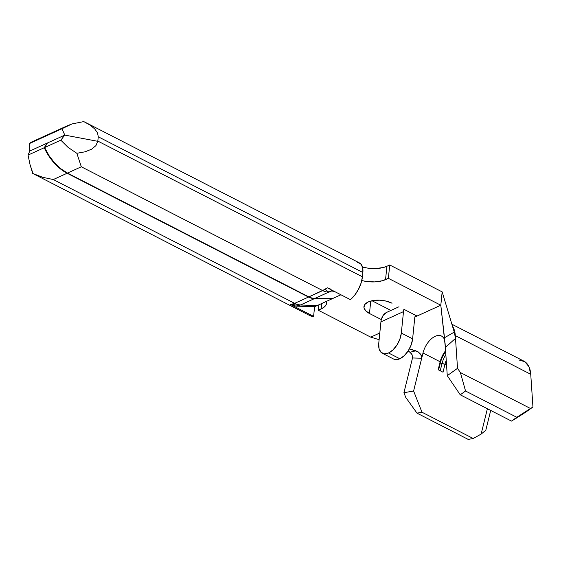 <?xml version="1.0" encoding="UTF-8"?>
<svg xmlns="http://www.w3.org/2000/svg" width="561" height="561" viewBox="0 0 561 561"><rect width="100%" height="100%" fill="white"/><g stroke="black" fill="none" stroke-linecap="round" stroke-linejoin="round"><path stroke-width="0.84" d="M455.469 337.939L454.263 332.105L444.48 337.743L440.813 305.226L388.373 278.333L389.734 264.981L442.166 291.881L389.734 264.981L386.908 266.265L385.554 279.616A21.823 10.428 5.8 0 1 361.789 280.549L366.277 281.454L374.748 281.91L382.406 280.752L388.373 278.333L385.554 279.616L386.908 266.265L389.734 264.981L388.373 278.333L440.813 305.226L445.371 347.448L444.48 337.743L454.263 332.105L442.166 291.881L454.263 332.105L455.504 338.388L445.371 347.448L447.271 375.667L457.524 368.325L455.504 338.388L445.371 347.448L445.062 342.939L447.271 375.667L460.244 394.811L465.553 391.01L460.385 372.546L457.524 368.325L455.315 335.597A32.187 17.903 -62.8 0 0 452.475 326.151A32.187 17.903 117.2 0 1 455.315 335.597L530.741 374.285A32.187 17.903 -62.8 0 0 523.834 361.116L451.893 324.223M422.994 352.988L421.704 358.22L420.897 354.65L418.19 351.915L409.397 348.865L415.792 350.807L410.014 352.252L412.125 354.811L412.51 357.967L403.92 392.728L405.771 397.412L416.977 413.127L468.204 439.403L473.218 438.506L468.204 439.403L416.977 413.127L421.991 412.23L473.218 438.506L481.128 434.095L485.805 430.259L490.707 410.435L485.805 430.259L481.128 434.095L487.39 408.738L481.128 434.095L473.218 438.506L421.991 412.23L413.604 390.996L421.704 358.22L412.51 357.967L412.125 354.818L411.101 353.262L408.198 350.891L410.014 352.252L415.792 350.807L418.254 351.957L420.533 354.11L421.577 356.116L421.704 358.22L412.51 357.967L403.92 392.728L413.604 390.996L422.994 352.988L440.14 361.782L438.176 369.734L443.015 372.216L444.978 364.264L446.556 365.078L444.978 364.264A16.914 9.411 117.2 0 1 446.24 360.407A16.914 9.411 -62.8 0 0 444.978 364.264L440.364 362.862L438.611 369.958L440.364 362.862L440.14 361.782L422.994 352.988A16.914 9.411 117.2 0 1 432.566 337.876A16.914 9.411 117.2 0 1 443.442 337.792M31.416 142.115L29.214 143.658L61.976 128.735L67.474 125.699L72.067 123.911L83.799 121.597L90.09 125.103L94.774 128.974L97.558 132.957L98.259 136.786L362.862 272.506L362.42 276.797A21.823 12.139 -62.8 0 1 350.38 299.63L354.762 295.072L358.458 289.364L361.095 283.06L362.42 276.797L97.817 141.077L95.924 145.622L91.625 149.184L85.139 151.793L76.85 153.3L81.317 166.778L76.85 153.3L68.056 147.354L60.819 140.173L64.796 135.096L97.796 141.316L95.924 145.622L91.625 149.184L85.139 151.793L76.85 153.3L68.056 147.354L60.819 140.173L44.614 147.557L47.454 142.992L44.614 147.557L49.059 155.656L54.522 162.816L60.763 168.714L67.488 173.076L81.317 166.778L322.701 290.584L308.866 296.888L67.488 173.076L81.317 166.778L322.701 290.584L327.315 287.8L350.38 299.63L327.315 287.8L330.387 288.978M309.777 315.562L313.606 316.376L314.588 306.762L295.913 306.103L290.542 304.546L294.665 303.354L53.288 179.541L67.124 173.244L308.501 297.05L294.665 303.354L53.288 179.541L42.72 177.311L32.664 173.419L309.868 315.612A21.823 12.139 -62.8 0 0 313.606 316.376L314.588 306.762L332.792 298.473L314.497 298.599L311.53 298.221L308.501 297.05L67.124 173.244L60.399 168.882L54.158 162.985L48.695 155.818L44.249 147.718L47.089 143.153L44.249 147.718L28.05 155.095L30.049 164.661L32.664 173.419L42.72 177.311L53.288 179.541L67.124 173.244A43.211 29.375 -114.5 0 1 44.249 147.718L28.05 155.095L29.754 151.049L47.089 143.153L29.754 151.049L29.214 143.658L29.754 151.049L28.05 155.095L30.049 164.661L33.022 173.608M67.474 125.699L31.297 142.171L29.214 143.658L61.976 128.735L64.796 135.096L47.454 142.992L64.796 135.096L60.819 140.173L44.614 147.557A43.211 29.375 65.5 0 0 67.488 173.076L308.866 296.888L311.895 298.052L314.861 298.431L333.157 298.312L340.913 294.777L333.157 298.312L314.861 298.431L329.019 292.015L335.036 291.762L329.019 292.015A19.642 6.557 -107.2 0 1 325.373 289.139L308.866 296.888A19.642 13.352 65.5 0 0 314.861 298.431L328.697 292.134A19.642 13.352 -114.5 0 1 322.701 290.584A19.642 13.352 65.5 0 0 328.697 292.134L332.133 290.268L329.019 292.015A19.642 6.557 72.8 0 1 325.373 289.139L327.315 287.8M392.048 303.221L386.403 301.152L379.902 300.191L373.528 300.465L368.261 301.944L364.888 304.399L363.942 307.456L365.548 310.654L369.475 313.494L381.326 319.574A18.001 12.237 65.5 0 0 380.933 321.881L403.506 311.6L401.325 333.059L399.888 339.103L396.957 345.015L392.973 349.882L388.535 352.974L384.334 353.816L380.996 352.28L379.04 348.598L378.752 343.332L380.933 321.881L378.752 343.332A16.914 9.411 117.2 0 0 382.322 353.241L393.612 359.033A16.914 9.411 -62.8 0 0 399.832 358.767L404.264 355.674L408.254 350.807L411.185 344.896L412.615 338.851L414.796 317.393L415.561 316.011L417.054 316.046L403.899 309.293A18.001 12.237 65.5 0 0 403.506 311.6L401.325 333.059L412.615 338.851L414.796 317.393A2.728 1.851 -114.5 0 1 415.687 315.948A2.728 1.851 -114.5 0 1 417.054 316.046L414.86 317.049L417.054 316.046L403.899 309.293A18.001 12.237 -114.5 0 0 403.506 311.6L380.933 321.881A18.001 12.237 65.5 0 1 381.326 319.574L369.475 313.494L370.737 301.054L369.475 313.494A16.914 8.078 5.8 0 1 363.935 306.65A16.914 8.078 5.8 0 1 368.261 301.944A16.914 8.078 5.8 0 1 392.048 303.221M379.797 333.01L370.73 337.14L318.29 310.247L323.641 307.512L325.457 305.794L326.488 303.88L326.6 301.292A21.823 10.428 5.8 0 1 326.684 302.891A21.823 10.428 5.8 0 1 321.109 308.964L318.29 310.247L370.73 337.14L379.124 339.685L370.73 337.14L379.797 333.01M440.813 305.226L417.054 316.046L440.813 305.226L442.166 291.881L440.813 305.226M386.908 266.265L383.759 267.401L376.101 268.558L367.63 268.102L362.476 267.015A21.823 10.428 -174.2 0 0 386.908 266.265M390.905 310.443L371.999 300.745L390.905 310.443M445.588 350.73A16.914 9.411 -62.8 0 0 440.14 361.782L438.176 369.734L443.015 372.216L444.978 364.264L441.984 363.689L440.224 370.786L441.984 363.689L440.364 362.862A19.095 10.624 117.2 0 1 445.644 351.544A19.095 10.624 -62.8 0 0 440.364 362.862L440.14 361.782A16.914 9.411 117.2 0 1 445.588 350.73M460.244 394.811L511.471 421.087L517.081 417.721L511.471 421.087L460.244 394.811L465.553 391.01L516.779 417.286L511.471 421.087L516.779 417.286L465.553 391.01L460.385 372.546L530.475 408.499L516.779 417.286L530.475 408.499L460.385 372.546L457.524 368.325L447.271 375.667L460.244 394.811M455.504 338.388L455.315 335.597L530.741 374.285L532.95 407.013L530.475 408.499L532.95 407.013L530.741 374.285L528.939 366.691L524.865 361.726L518.995 359.973M526.113 411.907L532.95 407.013L517.081 417.721L526.113 411.907M405.771 397.412L416.977 413.127L421.991 412.23L413.604 390.996L403.92 392.728L405.771 397.412M445.841 354.503A19.095 10.624 -62.8 0 0 441.984 363.689A19.095 10.624 117.2 0 1 445.841 354.503M445.097 343.437L443.898 338.521M318.844 304.826L318.29 310.247L318.844 304.826M321.663 303.543L321.109 308.964L321.663 303.543M393.457 358.956L395.624 359.608L399.832 358.767A16.914 9.411 -62.8 0 0 412.615 338.851L401.325 333.059A16.914 9.411 117.2 0 1 388.535 352.974L399.832 358.767L388.535 352.974A16.914 9.411 117.2 0 1 382.322 353.241M386.781 312.323L383.38 315.1L381.326 319.574A18.001 12.237 65.5 0 1 386.781 312.323L398.976 306.769M296.58 306.138L300.479 305.009A19.642 17.643 -129.3 0 1 292.323 304.216A19.642 17.643 50.7 0 0 300.479 305.009L300.661 304.896A19.642 13.352 -114.5 0 1 294.665 303.354A19.642 13.352 65.5 0 0 300.661 304.896L314.497 298.599L332.792 298.473L317.238 305.556L300.479 305.009L296.671 306.145L314.588 306.762L317.238 305.556L300.479 305.009L314.497 298.599A19.642 13.352 -114.5 0 1 308.501 297.05L294.665 303.354L290.542 304.546L313.606 316.376L290.963 304.749M357.462 262.359L360.688 263.845L362.581 267.408L362.862 272.506L98.259 136.786L97.558 132.957L94.774 128.974L90.09 125.103L83.799 121.597L72.067 123.911L61.976 128.735L64.796 135.096L97.796 141.316L98.259 136.786L97.817 141.077L362.42 276.797L362.862 272.506A16.367 9.102 -62.8 0 0 359.405 262.913L85.595 122.473M47.454 142.992L47.089 143.153L47.454 142.992"/></g></svg>
